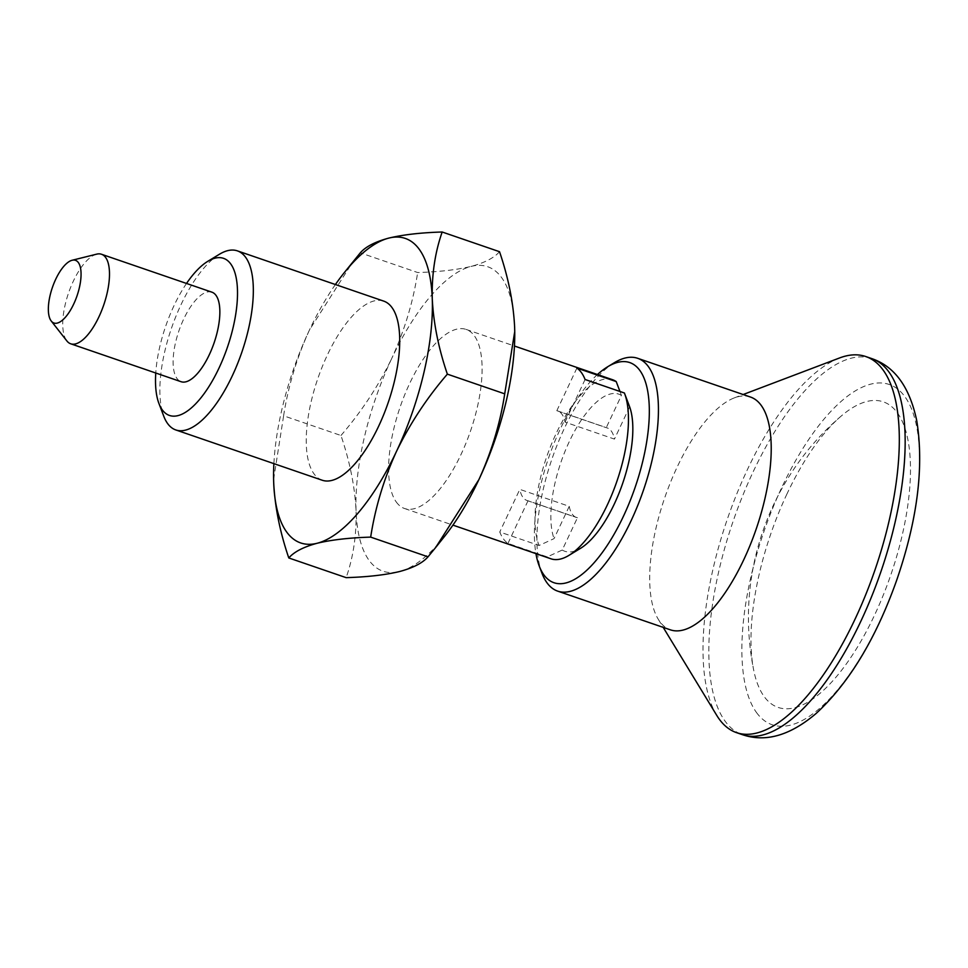 <?xml version="1.0" encoding="UTF-8"?>
<svg xmlns="http://www.w3.org/2000/svg" width="968" height="968" viewBox="0 0 968 968"><rect width="100%" height="100%" fill="white"/><g stroke="black" fill="none" stroke-linecap="round" stroke-linejoin="round"><path stroke-width="0.73" stroke-dasharray="4.84 3.63" d="M499.524 251.704C494.176 257.851 484.702 262.752 471.101 266.406C456.799 269.842 438.988 271.887 417.656 272.528L360.302 252.829M273.605 479.462L283.612 415.804L340.966 435.503C349.823 461.458 354.857 486.577 356.067 510.874C356.611 534.989 353.308 557.241 346.145 577.642M322.223 480.237A94.695 37.171 109 0 1 313.91 473.703A94.695 37.171 109 0 1 322.308 366.582A94.695 37.171 109 0 1 383.739 301.121M335.4 284.531A160.978 63.198 -71 0 0 309.445 330.027A160.978 63.198 -71 0 0 273.883 463.636M514.71 329.798A160.978 63.198 -71 0 0 514.625 327.063A160.978 63.198 -71 0 0 471.101 266.406A160.978 63.198 -71 0 0 391.81 358.305C404.6 330.233 413.215 301.641 417.656 272.528M340.966 435.503C361.56 411.533 378.512 385.809 391.81 358.305A160.978 63.198 -71 0 0 356.067 510.874A160.978 63.198 -71 0 0 399.59 571.531A160.978 63.198 -71 0 0 444.336 536.659M396.275 501.993A94.695 37.171 -71 0 0 404.588 508.527A94.695 37.171 -71 0 0 470.509 431.038A94.695 37.171 -71 0 0 466.104 329.41A94.695 37.171 -71 0 0 404.684 394.871A94.695 37.171 -71 0 0 396.275 501.993M569.232 506.337A47.347 18.586 -71 0 0 576.468 517.493A47.347 18.586 -71 0 0 577.436 517.747L562.239 550.042L547.271 556.903L507.958 543.399A94.695 37.171 109 0 1 503.348 538.765A94.695 37.171 109 0 1 499.754 531.989L539.067 545.492L554.047 538.619L569.232 506.337L519.816 489.36L499.754 531.989M547.271 556.903A94.695 37.171 -71 0 0 550.974 558.802M612.49 379.686A94.695 37.171 -71 0 0 553.999 438.226A94.695 37.171 -71 0 0 539.067 545.492M219.397 254.269A94.695 37.171 -71 0 0 171.433 328.334A94.695 37.171 -71 0 0 163.773 416.24M186.522 283.455A83.067 32.609 -71 0 0 155.763 373.007M211.859 292.154A47.347 18.586 -71 0 0 181.149 324.885A47.347 18.586 -71 0 0 176.95 378.452A47.347 18.586 -71 0 0 181.101 381.719M576.892 368.082L556.83 410.698A47.347 18.586 109 0 1 557.798 410.964A47.347 18.586 109 0 1 565.022 422.121L614.45 439.097A47.347 18.586 -71 0 0 607.214 427.929A47.347 18.586 -71 0 0 606.246 427.674L556.83 410.698M619.956 391.471L621.444 395.392L606.246 427.674M96.679 254.148A47.347 18.586 -71 0 0 68.716 292.481A47.347 18.586 -71 0 0 66.574 340.542A47.347 18.586 -71 0 0 66.877 340.942M577.436 517.747L528.008 500.783A47.347 18.586 109 0 1 527.04 500.516A47.347 18.586 109 0 1 519.816 489.36M597.462 374.519A116.402 45.702 -71 0 0 535.945 553.635M614.317 362.734A123.093 48.327 -71 0 0 551.954 459.014A123.093 48.327 -71 0 0 541.995 573.298M585.083 379.492L565.022 422.121M629.636 406.802L614.45 439.097M624.396 392.996L624.687 393.77M621.444 395.392A83.067 32.609 -71 0 0 569.378 441.408A83.067 32.609 -71 0 0 554.047 538.619M528.008 500.783L507.958 543.399M787.008 493.861A161.571 63.428 -71 0 0 753.745 670.376A161.571 63.428 -71 0 0 764.042 696.403A161.571 63.428 -71 0 0 898.219 550.974A161.571 63.428 -71 0 0 841.023 416.216A161.571 63.428 -71 0 0 787.008 493.861M756.468 712.484A179.915 70.628 -71 0 0 909.956 534.578A179.915 70.628 -71 0 0 825.68 417.16A179.915 70.628 -71 0 0 756.468 712.484M871.563 358.523A198.851 78.069 -71 0 0 871.031 358.354A198.851 78.069 -71 0 0 742.311 496.657A198.851 78.069 -71 0 0 724.935 720.942A198.851 78.069 -71 0 0 741.851 734.47A198.851 78.069 -71 0 0 742.395 734.664M839.643 357.93A198.851 78.069 -71 0 0 727.307 519.235A198.851 78.069 -71 0 0 716.84 715.521M750.43 397.025A123.093 48.327 -71 0 0 734.288 397.896A123.093 48.327 -71 0 0 664.738 497.746A123.093 48.327 -71 0 0 658.264 619.254A123.093 48.327 -71 0 0 659.656 621.371A123.093 48.327 -71 0 0 670.461 629.865M562.239 550.042A83.067 32.609 -71 0 0 580.606 548.287M283.612 415.804C288.161 386.329 296.777 357.736 309.445 330.027L352.606 262.219M404.588 508.527L452.927 525.128M466.104 329.41L514.431 346.012M527.04 500.516L576.468 517.493M557.798 410.964L607.214 427.929M841.023 416.216A265.135 265.135 0 0 0 753.745 670.376M658.264 619.254L663.201 627.373M734.288 397.896L743.158 394.521"/><path stroke-width="1.45" d="M504.715 393.843L514.734 331.552L514.625 327.063C513.403 302.718 508.369 277.598 499.524 251.704L442.17 232.005C435.007 252.454 431.704 274.718 432.26 298.785C433.482 323.13 438.516 348.25 447.361 374.144L504.715 393.843C500.274 422.956 491.671 451.548 478.882 479.632A160.978 63.198 -71 0 0 514.746 331.637A160.978 63.198 -71 0 0 514.71 329.798M288.791 557.955C279.933 532.001 274.9 506.869 273.69 482.584A160.978 63.198 -71 0 0 317.226 543.242C303.601 546.908 294.127 551.808 288.791 557.955L346.145 577.642C367.525 577.001 385.337 574.956 399.59 571.531C413.215 567.865 422.689 562.965 428.025 556.818L370.671 537.119C349.303 537.772 331.479 539.817 317.226 543.242A160.978 63.198 -71 0 0 396.517 451.342A160.978 63.198 -71 0 0 432.26 298.785A160.978 63.198 -71 0 0 388.725 238.116A160.978 63.198 -71 0 0 343.991 273L360.302 252.829C365.65 246.683 375.136 241.782 388.725 238.116C403.027 234.692 420.838 232.647 442.17 232.005M273.883 463.636A160.978 63.198 -71 0 0 273.581 478.023A160.978 63.198 -71 0 0 273.69 482.584L273.605 479.462M237.341 250.857L383.739 301.121A94.695 37.171 109 0 1 392.052 307.655A94.695 37.171 109 0 1 383.643 414.788A94.695 37.171 109 0 1 322.223 480.237L175.837 429.961A94.695 37.171 -71 0 0 241.746 352.485A94.695 37.171 -71 0 0 237.341 250.857A94.695 37.171 -71 0 0 219.397 254.269L207.721 261.372A83.067 32.609 -71 0 0 186.522 283.455M343.991 273A160.978 63.198 -71 0 0 335.4 284.531M370.671 537.119C375.221 507.643 383.836 479.051 396.517 451.342C410.033 423.512 426.985 397.787 447.361 374.144M452.927 525.128L550.974 558.802A94.695 37.171 -71 0 0 568.93 555.378A94.695 37.171 -71 0 0 616.894 481.314A94.695 37.171 -71 0 0 624.554 393.407A94.695 37.171 -71 0 0 624.396 392.996L585.083 379.492A94.695 37.171 109 0 0 576.892 368.082L616.205 381.574A94.695 37.171 -71 0 0 612.49 379.686L514.431 346.012M435.721 547.428L444.336 536.659A160.978 63.198 -71 0 0 478.882 479.632L435.721 547.428L428.025 556.818M155.763 373.007A83.067 32.609 -71 0 0 158.921 403.462L163.773 416.24A94.695 37.171 -71 0 0 167.524 423.427A94.695 37.171 -71 0 0 175.837 429.961M158.921 403.462A83.067 32.609 -71 0 0 162.213 409.779A83.067 32.609 -71 0 0 229.501 340.857A83.067 32.609 -71 0 0 207.721 261.372M51.231 321.013L66.877 340.942A47.347 18.586 -71 0 0 70.737 343.809L181.101 381.719A47.347 18.586 -71 0 0 214.061 342.974A47.347 18.586 -71 0 0 211.859 292.154L101.495 254.257A47.347 18.586 -71 0 0 96.679 254.148L72.092 260.271A33.13 13.008 -71 0 0 52.526 287.097A33.13 13.008 -71 0 0 51.026 320.735A33.13 13.008 -71 0 0 51.231 321.013A33.13 13.008 -71 0 0 77.004 295.906A33.13 13.008 -71 0 0 72.092 260.271M619.956 391.471L616.205 381.574M70.737 343.809A47.347 18.586 -71 0 0 103.697 305.077A47.347 18.586 -71 0 0 101.495 254.257M535.945 553.635A116.402 45.702 -71 0 0 539.2 565.929A116.402 45.702 -71 0 0 543.81 574.774A116.402 45.702 -71 0 0 638.106 478.204A116.402 45.702 -71 0 0 607.577 366.824A116.402 45.702 -71 0 0 597.462 374.519M539.2 565.929L541.995 573.298A123.093 48.327 -71 0 0 546.872 582.639A123.093 48.327 -71 0 0 557.689 591.133A123.093 48.327 -71 0 0 643.369 490.413A123.093 48.327 -71 0 0 637.646 358.293A123.093 48.327 -71 0 0 614.317 362.734L607.577 366.824M624.687 393.77L629.636 406.802A83.067 32.609 -71 0 1 622.497 483.867A83.067 32.609 -71 0 1 580.606 548.287L568.93 555.378M663.201 627.373L716.84 715.521A198.851 78.069 -71 0 0 719.103 718.946A198.851 78.069 -71 0 0 736.551 732.655L742.395 734.664A198.851 78.069 -71 0 0 880.82 571.955A198.851 78.069 -71 0 0 871.563 358.523L865.731 356.526A198.851 78.069 -71 0 0 839.643 357.93L743.158 394.521M736.551 732.655A198.851 78.069 -71 0 0 874.975 569.946A198.851 78.069 -71 0 0 865.731 356.526M557.689 591.133L670.461 629.865A123.093 48.327 -71 0 0 756.153 529.145A123.093 48.327 -71 0 0 750.43 397.025L637.646 358.293M741.851 734.47C765.228 742.722 790.009 735.692 816.205 713.392C848.984 683.105 875.713 638.977 896.416 580.994C917.446 520.167 924.21 466.721 916.732 420.656C909.642 386.813 894.408 366.037 871.031 358.354M626.514 398.55L624.554 393.407"/></g></svg>
